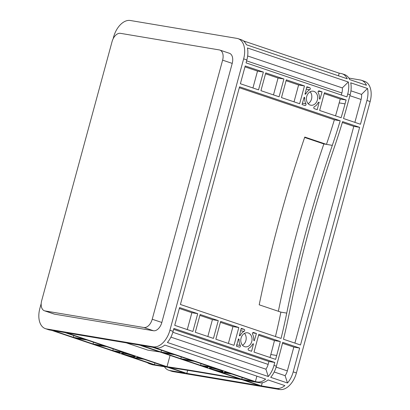 <?xml version="1.0" encoding="UTF-8"?>
<svg xmlns="http://www.w3.org/2000/svg" width="410" height="410" viewBox="0 0 410 410"><rect width="100%" height="100%" fill="white"/><g stroke="black" fill="none" stroke-linecap="round" stroke-linejoin="round"><path stroke-width="0.61" d="M132.737 355.685A7.108 0.548 -164.8 0 0 125.532 353.666A7.108 0.548 -164.8 0 0 121.555 353.097A7.108 0.548 -164.8 0 0 124.092 354.235A7.108 0.548 -164.8 0 0 131.297 356.254A7.108 0.548 -164.8 0 0 135.269 356.823A7.108 0.548 -164.8 0 0 132.737 355.685M220.524 370.409A7.108 0.548 -164.8 0 0 213.318 368.39A7.108 0.548 -164.8 0 0 209.341 367.821A7.108 0.548 -164.8 0 0 211.878 368.959A7.108 0.548 -164.8 0 0 219.083 370.983A7.108 0.548 -164.8 0 0 223.06 371.547A7.108 0.548 -164.8 0 0 220.524 370.409M248.27 332.981A7.108 5.591 99.5 0 0 247.589 332.807A7.108 5.591 99.5 0 0 240.983 338.455A7.108 5.591 99.5 0 0 244.555 346.655A7.108 5.591 99.5 0 0 245.236 346.824A7.108 5.591 99.5 0 0 251.842 341.181A7.108 5.591 99.5 0 0 248.27 332.981M313.911 91.374A7.108 5.591 99.5 0 0 313.23 91.204A7.108 5.591 99.5 0 0 306.624 96.847A7.108 5.591 99.5 0 0 310.196 105.047A7.108 5.591 99.5 0 0 310.882 105.221A7.108 5.591 99.5 0 0 317.483 99.574A7.108 5.591 99.5 0 0 313.911 91.374M255.399 381.628L154.524 347.593L156.374 347.905A19.234 11.777 -71.4 0 0 164.779 345.082L265.659 379.117A19.234 11.777 108.6 0 1 257.254 381.935L255.399 381.628L256.885 376.154M268.929 361.482L274.782 362.466L273.988 365.392A19.234 11.777 108.6 0 1 268.289 376.518L265.9 369.19A9.62 5.889 -71.4 0 0 268.135 364.413L268.929 361.482L173.655 329.343M268.289 376.518L167.408 342.483A19.234 11.777 -71.4 0 0 173.107 331.362L173.907 328.43L274.782 362.466M170.903 337.138L265.9 369.19M41.19 303.549L39.852 308.463A19.234 11.777 -71.4 0 0 45.407 328.651L48.611 329.732A19.234 11.777 -71.4 0 0 49.733 330.014L51.583 330.327L152.464 364.357L150.608 364.049L153.012 364.859A19.234 11.777 108.6 0 1 151.89 364.577L149.491 363.767A19.234 11.777 -71.4 0 0 150.608 364.049M243.407 40.877L339.198 73.19L338.486 75.814M45.407 328.651A19.234 11.777 -71.4 0 0 46.53 328.933L153.171 346.824A19.234 11.777 -71.4 0 0 169.904 330.281L243.648 58.861A19.234 11.777 -71.4 0 0 238.092 38.668L241.295 39.749A19.234 11.777 -71.4 0 1 246.379 44.741L347.26 78.776A19.234 11.777 -71.4 0 0 342.176 73.785A19.234 11.777 -71.4 0 0 341.053 73.503L339.198 73.19M348.31 81.995A19.234 11.777 -71.4 0 1 347.731 93.972L346.937 96.903L246.056 62.868L246.851 59.942A19.234 11.777 -71.4 0 0 247.43 47.96L348.31 81.995L342.319 87.914A9.62 5.889 108.6 0 1 341.878 92.993L341.33 95.012M247.65 55.975L342.319 87.914M238.092 38.668A19.234 11.777 -71.4 0 0 236.975 38.391L130.329 20.5A19.234 11.777 -71.4 0 0 113.596 37.043L113.109 38.842M239.548 86.823L340.208 120.786A534.291 420.455 -80.5 0 1 332.31 145.36A1068.583 840.905 99.5 0 0 286.733 313.107A534.291 420.455 -80.5 0 1 281.07 338.434L180.415 304.476L239.548 86.823M179.575 307.561L197.722 313.681L192.89 331.47L174.742 325.345L179.575 307.561M195.293 332.279L200.126 314.496L218.274 320.615L213.441 338.404L195.293 332.279M265.767 72.888L283.915 79.007L279.082 96.796L260.934 90.671L265.767 72.888M245.216 65.954L263.363 72.078L258.531 89.862L240.383 83.742L245.216 65.954M253.539 332.515L256.434 333.489L254.292 340.792A1.071 0.84 -80.5 0 1 253.728 339.772A9.245 7.272 99.5 0 0 252.55 334.191A1.071 0.84 -80.5 0 1 253.539 332.515L253.329 332.479M248.716 348.29A9.245 7.272 99.5 0 0 252.478 344.38A1.071 0.84 -80.5 0 1 253.457 343.877L251.602 351.278L248.706 350.299A1.071 0.84 -80.5 0 1 248.716 348.29M239.286 347.121L236.391 346.142L238.533 338.844A1.071 0.84 -80.5 0 1 239.097 339.864A9.245 7.272 99.5 0 0 240.275 345.445A1.071 0.84 -80.5 0 1 239.286 347.121M244.109 331.341A9.245 7.272 99.5 0 0 240.347 335.257A1.071 0.84 -80.5 0 1 239.368 335.759L241.223 328.359L244.119 329.338A1.071 0.84 -80.5 0 1 244.109 331.341L240.573 330.752M304.932 105.513L302.032 104.54L304.174 97.237A1.071 0.84 -80.5 0 1 304.743 98.256A9.245 7.272 99.5 0 0 305.916 103.838A1.071 0.84 -80.5 0 1 304.932 105.513M309.75 89.739A9.245 7.272 99.5 0 0 305.993 93.649A1.071 0.84 -80.5 0 1 305.014 94.151L306.864 86.751L309.76 87.73A1.071 0.84 -80.5 0 1 309.75 89.739L306.214 89.144M319.18 90.907L322.081 91.886L319.938 99.184A1.071 0.84 -80.5 0 1 319.369 98.164A9.245 7.272 99.5 0 0 318.191 92.583A1.071 0.84 -80.5 0 1 319.18 90.907L318.975 90.871M314.362 106.687A9.245 7.272 99.5 0 0 318.119 102.772A1.071 0.84 -80.5 0 1 319.098 102.269L317.248 109.67L314.347 108.691A1.071 0.84 -80.5 0 1 314.362 106.687M359.642 127.341L300.504 344.989L283.474 339.244A534.291 420.455 99.5 0 0 289.137 313.916A1068.583 840.905 -80.5 0 1 334.714 146.17A534.291 420.455 99.5 0 0 342.611 121.596L359.642 127.341L353.789 126.357L294.903 343.098M276.678 355.496L275.622 359.38L254.005 352.087L258.838 334.299L280.307 341.545A534.291 420.455 -80.5 0 1 276.678 355.496L270.825 354.517L270.016 357.489M238.82 327.549L233.987 345.333L215.839 339.213L220.672 321.425L238.82 327.549L232.967 326.565L228.38 343.442M319.646 110.48L324.479 92.696L346.096 99.989L345.041 103.873A534.291 420.455 -80.5 0 1 341.12 117.726L319.646 110.48M304.466 85.941L299.633 103.73L281.486 97.606L286.318 79.817L304.466 85.941L298.613 84.962L294.026 101.839M287.502 382.996L270.692 377.328A19.234 11.777 -71.4 0 0 276.386 366.207L279.077 356.305A534.291 420.455 99.5 0 0 282.71 342.355L299.669 348.075L293.201 371.875A19.234 11.777 108.6 0 1 287.502 382.996L285.114 375.668A9.62 5.889 108.6 0 0 287.348 370.896L276.13 367.109M348.833 78.069L360.267 79.986A19.234 11.777 108.6 0 1 361.389 80.268L364.592 81.349A19.234 11.777 108.6 0 1 370.148 101.536L296.404 372.957A19.234 11.777 108.6 0 1 279.671 389.5L173.025 371.609A19.234 11.777 108.6 0 1 171.908 371.332L168.705 370.25A19.234 11.777 108.6 0 1 164.425 366.735M366.945 100.455L360.477 124.256L343.518 118.536A534.291 420.455 99.5 0 0 347.444 104.683L350.135 94.782A19.234 11.777 108.6 0 0 350.709 82.805L367.524 88.473A19.234 11.777 108.6 0 1 366.945 100.455L370.148 101.536M139.369 345.051L239.635 378.876A748.009 57.846 -164.8 0 0 166.998 366.694L66.738 332.869L139.369 345.051M200.567 365.366L183.219 359.514L194.468 361.4L211.816 367.252L200.567 365.366L201.043 363.619M152.571 347.265L172.318 353.927L161.068 352.041L141.322 345.379L152.571 347.265M64.785 332.541L84.532 339.203L73.282 337.317L53.536 330.655L64.785 332.541M112.781 350.642L95.433 344.789L106.682 346.675L124.03 352.528L112.781 350.642L113.257 348.895M205.866 367.155L202.97 366.176L208.054 367.186A9.245 0.712 -164.8 0 0 207.281 367.263A9.245 0.712 -164.8 0 0 207.522 367.514L205.866 367.155L205.994 366.683M216.439 369.01A9.245 0.712 -164.8 0 0 210.971 367.673L214.22 368.062L216.485 368.831M253.452 381.3A286.349 22.145 15.2 0 1 241.751 379.26L220.585 372.121L231.834 374.007L253.452 381.3M226.535 372.218L229.431 373.197L224.347 372.188A9.245 0.712 -164.8 0 0 225.121 372.111A9.245 0.712 -164.8 0 0 224.88 371.86L226.535 372.218M138.749 357.494L141.645 358.468L136.561 357.464A9.245 0.712 -164.8 0 0 137.335 357.382A9.245 0.712 -164.8 0 0 137.094 357.13L138.749 357.494M128.176 355.634A9.245 0.712 -164.8 0 0 133.645 356.972L130.395 356.582L128.176 355.634M118.08 352.426L115.184 351.452L120.268 352.457A9.245 0.712 -164.8 0 0 119.494 352.538A9.245 0.712 -164.8 0 0 119.735 352.79L118.08 352.426L118.208 351.959M128.653 354.286A9.245 0.712 -164.8 0 0 123.184 352.948L126.434 353.338L128.699 354.102M259.463 385.569L186.832 373.382L169.402 367.503A748.009 57.846 15.2 0 1 242.038 379.686L259.463 385.569M165.215 366.422A286.349 22.145 15.2 0 1 154.416 364.685L132.799 357.392L144.048 359.278L165.215 366.422M222.83 372.09L218.181 371.306L215.962 370.363A9.245 0.712 -164.8 0 0 221.431 371.701L222.83 372.09M104.283 345.866L93.034 343.98L75.686 338.127L86.935 340.013L104.283 345.866M192.07 360.59L180.82 358.704L163.472 352.851L174.721 354.737L192.07 360.59M276.468 388.419L261.416 385.892L244.155 380.07A286.349 22.145 -164.8 0 0 255.85 382.11L259.658 382.745A19.234 11.777 -71.4 0 0 268.063 379.926L284.873 385.6A19.234 11.777 108.6 0 1 276.468 388.419L279.671 389.5M168.705 370.25A19.234 11.777 108.6 0 0 169.827 370.532L184.879 373.054L167.618 367.232A286.349 22.145 -164.8 0 1 156.815 365.494L153.012 364.859M324.233 93.603L340.244 99.005L339.188 102.889A534.291 420.455 -80.5 0 1 335.529 115.84M346.096 99.989L340.244 99.005M342.34 122.498L353.789 126.357M286.733 313.107L280.886 312.128L259.197 304.809A1097.437 863.609 -80.5 0 1 304.773 137.058L326.462 144.376L323.859 143.941A1068.583 840.905 99.5 0 0 278.364 311.277M239.302 87.735L334.355 119.802A534.291 420.455 -80.5 0 1 326.462 144.376L332.31 145.36M280.886 312.128A534.291 420.455 -80.5 0 1 275.443 336.538M340.208 120.786L334.355 119.802M258.592 335.211L274.454 340.561A534.291 420.455 -80.5 0 1 270.825 354.517M280.307 341.545L274.454 340.561M282.48 343.272L293.816 347.096L287.348 370.896M299.669 348.075L293.816 347.096M241.751 379.26L242.228 377.513M261.416 385.892L262.272 382.74M159.895 351.975A776.863 60.08 -164.8 0 0 147.831 350.125L126.29 342.857M166.998 366.694L170.068 355.409M186.832 373.382L187.662 370.327M154.416 364.685L154.888 362.937M180.82 358.704L181.292 356.956M161.068 352.041L161.545 350.294M73.282 337.317L73.759 335.564M93.034 343.98L93.506 342.232M199.875 315.403L212.421 319.636L207.834 336.513M179.329 308.469L191.87 312.702L187.283 329.579M218.274 320.615L212.421 319.636M197.722 313.681L191.87 312.702M220.426 322.337L232.967 326.565M265.521 73.795L278.062 78.028L273.475 94.905M286.067 80.729L298.613 84.962M283.915 79.007L278.062 78.028M244.97 66.861L257.511 71.094L252.929 87.971M263.363 72.078L257.511 71.094M256.434 333.489L252.657 332.858M322.081 91.886L318.298 91.251M218.181 371.306L218.274 370.968M130.395 356.582L130.488 356.239M361.389 80.268A19.234 11.777 108.6 0 1 366.473 85.26L349.663 79.586A19.234 11.777 108.6 0 0 344.574 74.594L342.176 73.785M350.929 90.82L361.533 94.397L367.524 88.473M361.533 94.397A9.62 5.889 108.6 0 1 361.092 99.471L354.875 122.364M274.182 371.983L285.114 375.668M304.64 137.458L323.859 143.941M147.38 362.645A19.234 11.777 -71.4 0 0 149.491 363.767M112.068 41.605A9.62 5.889 108.6 0 1 120.432 33.333L219.273 49.917A9.62 5.889 108.6 0 1 219.832 50.056A9.62 5.889 108.6 0 1 222.615 60.152L152.223 319.236A9.62 5.889 108.6 0 1 143.854 327.508L45.013 310.923A9.62 5.889 108.6 0 1 44.454 310.785A9.62 5.889 108.6 0 1 41.676 300.689L112.068 41.605M219.832 50.056L229.441 53.295A9.62 5.889 108.6 0 1 232.219 63.391L161.827 322.475A9.62 5.889 108.6 0 1 153.463 330.747L54.622 314.168A9.62 5.889 108.6 0 1 54.058 314.024L44.454 310.785M308.13 103.658A7.108 5.591 99.5 0 0 310.124 91.778M242.489 345.266A7.108 5.591 99.5 0 0 244.483 333.386M319.241 102.321L318.785 102.244M253.6 343.928L253.144 343.852M268.135 364.413L172.846 332.264M341.878 92.993L246.605 60.849M273.988 365.392L276.386 366.207M293.201 371.875L296.404 372.957M347.731 93.972L350.135 94.782M246.851 59.942L243.648 58.861M173.107 331.362L169.904 330.281M257.254 381.935L259.658 382.745M156.374 347.905L153.171 346.824M49.733 330.014L46.53 328.933M169.827 370.532L173.025 371.609M240.347 335.257L239.394 335.098M244.119 329.338L241.095 328.83M305.993 93.649L305.035 93.49M309.76 87.73L306.736 87.222M361.092 99.471L349.884 95.694M54.622 314.168L45.013 310.923M153.463 330.747L143.854 327.508M161.827 322.475L152.223 319.236M232.219 63.391L222.615 60.152M305.916 103.838L302.385 103.243M304.743 98.256L303.784 98.098M240.275 345.445L236.739 344.851M239.097 339.864L238.138 339.705M345.041 103.873L339.188 102.889M207.281 367.263L207.373 366.914M119.494 352.538L119.587 352.19"/></g></svg>
